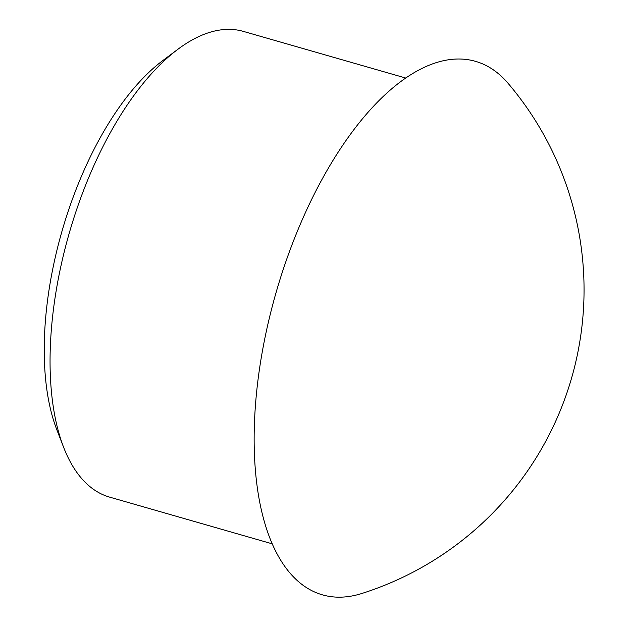 <?xml version="1.0" encoding="UTF-8"?>
<svg xmlns="http://www.w3.org/2000/svg" width="628" height="628" viewBox="0 0 628 628"><rect width="100%" height="100%" fill="white"/><g stroke="black" fill="none" stroke-linecap="round" stroke-linejoin="round"><path stroke-width="0.94" d="M272.097 543.793L109.617 497.125A242.275 111.666 -74 0 1 63.601 447.246L56.787 429.623A224.659 103.549 -74 0 1 162.778 60.578L177.912 49.259A242.275 111.666 -74 0 1 243.381 31.4L405.861 78.068M63.601 447.246A242.275 111.666 -74 0 1 177.912 49.259M361.767 593.507A277.521 127.916 -74 0 1 275.967 292.931A277.521 127.916 -74 0 1 508.178 83.43M361.885 593.468A318.6 318.6 0 0 0 508.146 83.398"/></g></svg>
